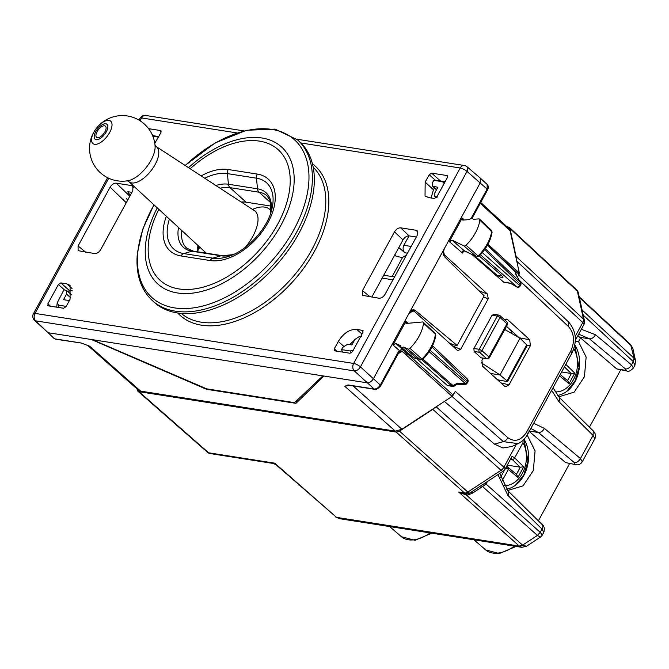 <?xml version="1.0" encoding="UTF-8"?>
<svg xmlns="http://www.w3.org/2000/svg" width="669" height="669" viewBox="0 0 669 669"><rect width="100%" height="100%" fill="white"/><g stroke="black" fill="none" stroke-linecap="round" stroke-linejoin="round"><path stroke-width="1" d="M507.06 489.859L508.674 490.201L523.033 485.861L533.318 470.55L535.083 450.889L527.197 435.067M506.408 489.098A30.088 22.261 98.9 0 0 526.277 469.956A30.088 22.261 98.9 0 0 524.061 439.215M575.273 341.09L578.501 341.591L580.516 337.904L577.799 335.771M558.147 396.182L559.761 396.525L574.153 392.151L584.447 376.739L586.136 357.029L578.501 341.591M557.486 395.412A30.088 22.261 98.9 0 0 577.481 375.911A30.088 22.261 98.9 0 0 574.78 344.961M504.769 329.499L520.047 338.221L500.011 374.966L481.254 362.74M520.047 338.221L526.687 344.844L526.327 345.798M507.503 381.639L497.485 379.758M506.742 381.715L507.035 380.887L500.011 374.966L490.586 373.486M577.431 336.44L579.078 336.699M508.499 328.161L511.994 331.975L511.308 333.237M508.825 328.446L511.994 331.975M516.083 258.05L516.092 256.503L583.493 319.121A5.469 3.337 132.9 0 1 582.783 322.525L575.181 336.448M506.809 226.59L509.31 227.351L509.97 228.547L516.092 256.503M434.29 408.057L432.743 409.361L501.073 470.274L467.832 492.05A5.469 3.362 -48.3 0 1 464.52 492.978A5.469 4.047 98.9 0 0 466.151 493.764L458.683 492.058L464.52 492.978L396.199 432.074L138.976 391.674L137.839 391.164L136.894 388.789M396.199 432.074L399.502 431.137L432.743 409.361M630.65 344.577L632.857 348.465L635.542 360.742L634.028 358.224L582.105 309.99M635.55 360.758L634.898 365.282L633.326 361.645L634.028 358.224L630.633 344.56M526.453 546.289L522.581 545.135L519.261 546.063L522.581 545.135L537.408 535.426L540.226 532.332L537.399 535.417L540.468 537.107L526.428 546.305M499.735 473.451L508.064 490.921L542.174 524.588A5.469 3.286 134.6 0 1 541.999 529.079L543.78 532.39L542.275 535.15L540.243 532.348M526.436 546.297L521.778 547.309L519.278 546.08L336.532 517.363L275.971 464.721L273.312 463.475L210.267 453.574A5.469 4.047 98.9 0 1 208.644 452.788A5.469 3.295 131.3 0 1 207.507 452.286A5.469 5.469 0 0 0 210.267 453.574M521.778 547.309L339.334 518.651L336.532 517.363L274.758 463.174L273.312 463.475M589.456 427.157L620.623 370.007M580.516 337.904L616.693 368.92L626.811 370.977C628.275 371.956 630.474 370.977 633.392 368.034L633.367 368.084M579.814 337.301L589.456 338.815L578.936 334.224M633.326 361.645L631.528 364.873L633.392 368.034L634.898 365.282M593.261 430.911L593.077 435.394L558.966 401.726A5.469 3.286 -45.4 0 0 559.15 397.235L593.261 430.911M593.252 430.903C595.778 433.855 596.313 436.456 594.858 438.705L593.077 435.394L580.449 458.558L582.289 461.769M625.482 368.97L589.456 338.815A5.469 3.404 129.9 0 0 595.51 334.717L631.528 364.873A5.469 3.404 129.9 0 1 625.482 368.97L625.272 370.266L626.811 370.977M538.378 520.842L569.536 463.692M565.614 462.605L575.733 464.662L565.614 462.605L528.727 430.987M530.826 428.469L538.369 432.5A5.469 3.404 -50.1 0 0 544.424 428.403L580.449 458.558C578.777 461.367 576.762 462.739 574.395 462.655L574.186 463.952M138.976 391.674L208.644 452.788L274.758 463.174L275.971 464.721M485.226 482.959L485.978 483.98L482.583 486.555L537.399 535.417M466.803 493.546L466.519 495.152L458.683 492.058L519.261 546.063M468.091 493.446L468.35 494.843L472.69 493.036L482.583 486.555L481.145 485.635M486.606 482.056L486.932 482.374L487.383 481.546M567.513 380.611L571.368 373.536L574.796 373.118L569.018 383.73L567.755 380.82L560.221 374.565M561.642 371.964L571.368 373.528M572.823 351.242L574.186 347.454M507.278 465.106L507.754 465.198L506.809 466.92M507.754 465.198L520.29 467.213L523.718 466.803L517.931 477.407L516.677 474.505L508.306 467.556A2.191 1.346 129.7 0 0 507.988 467.388A2.191 1.631 106.6 0 0 507.537 467.138A2.191 1.631 106.6 0 0 505.655 468.074A2.191 0.644 28.6 0 1 508.365 469.462A2.191 1.346 129.7 0 0 508.306 467.556A2.191 2.191 0 0 0 507.487 467.121M523.718 466.803L514.653 457.931A2.191 0.644 28.6 0 0 511.944 456.542A2.191 1.522 93.6 0 0 512.287 459.511A2.191 1.305 -45.6 0 0 514.653 457.931L522.966 442.686L523.108 440.169M34.47 320.275L48.084 332.71L91.344 339.501L206.537 389.291L206.771 388.856M80.623 342.913L55.159 338.915A2.191 1.622 98.9 0 0 55.811 339.225L81.309 343.046L87.89 345.538M519.228 443.02L518.049 443.639L503.347 441.624A5.469 3.37 -48.6 0 0 507.905 437.702L455.296 391.382L452.11 396.383L401.935 429.247L395.329 431.129L140.657 391.131L138.374 390.102L87.731 345.472M395.329 431.129L344.778 386.281L348.064 384.943L348.909 385.277M55.811 339.225L54.03 338.405L48.084 332.71L367.214 382.835C369.564 382.911 371.613 381.564 373.352 378.813C371.613 381.564 369.564 382.911 367.214 382.835L323.955 376.037L295.949 403.34L206.537 389.291M298.19 399.217L295.949 403.34M108.721 178.238L35.022 313.401A5.469 1.597 -151.4 0 0 33.45 313.702A5.469 5.469 0 0 0 34.495 320.3A5.469 3.353 133.7 0 0 35.691 320.861L54.03 338.405M348.064 384.943L348.691 385.018A2.191 1.622 98.9 0 0 349.343 385.336L374.799 389.333A2.191 1.622 98.9 0 0 374.832 389.333M349.619 385.377L344.778 386.281L349.343 385.327M88.132 345.639L89.696 346.216L140.657 391.131M81.309 343.046L88.149 345.647M470.984 218.663L487.116 189.076L487.174 184.468L480.334 178.113L480.275 182.721L444.601 248.149C443.263 251.109 443.497 253.61 445.295 255.65L487.517 294.092L488.211 298.809L460.64 349.377L457.68 350.598L414.73 311.704L413.149 310.909L409.027 313.385L373.352 378.813L480.275 182.721L480.258 178.054L466.995 166.748A5.469 3.27 130.5 0 1 467.029 171.423L487.116 189.076L486.94 190.004M437.509 197.054L434.808 196.443L434.867 192.772L437.869 187.261L432.542 186.124L432.6 182.453L433.846 180.346L445.253 181.475M342.645 352.095L341.55 349.619L342.612 347.495L347.52 344.276L351.886 344.961L354.888 339.451L359.797 336.231L361.411 336.616M155.367 142.472L154.681 142.648M152.624 135.682L158.837 136.484M69.074 301.1L67.87 300.356L63.513 299.67L66.515 294.159L66.507 290.421L63.873 289.878L57.183 302.915L58.864 305.223L58.629 307.481M508.808 228.438L510.121 230.838L480.283 203.259M517.563 277.192L519.361 273.044L510.121 230.838M452.11 396.383L402.044 351.208L399.953 351.643L398.281 353.642A2.191 0.644 -151.4 0 0 397.821 352.831L380.285 384.993L360.449 366.88A5.469 3.211 132.8 0 1 354.311 370.902L374.147 389.015L348.691 385.018M444.392 401.433L494.516 444.141L502.937 447.979L512.094 446.449M510.631 283.422L517.087 287.018L480.434 254.755M472.147 254.605L503.657 282.117L510.564 283.405M502.193 277.819L503.063 277.827L501.516 275.268L479.255 255.976M447.318 385.444L452.57 386.473A2.191 1.622 -81.1 0 1 451.926 386.172L447.318 385.444L416.218 358.291M504.459 319.665L506.266 319.096L507.796 319.774L529.764 339.785L530.325 345.789L509.059 384.792L505.639 386.749L504.493 386.13L482.508 366.144L481.939 360.139L482.943 358.3M506.483 326.355L519.211 337.753M500.019 380.293L499.375 381.472M506.809 324.733L506.968 323.796A2.191 1.321 -47.9 0 0 506.977 321.948A2.191 2.191 0 0 1 507.428 324.624L489.374 357.748A2.191 0.644 -151.4 0 0 488.905 356.928A2.191 1.321 132.1 0 1 486.472 358.534A2.191 1.606 -82.4 0 0 487.157 358.868L481.019 357.806L474.145 351.551L473.869 348.549L492.058 315.183L494.341 314.514M444.199 183.406L442.51 181.709L433.846 180.346M353.332 350.046L350.213 350.982L341.55 349.619M158.503 137.103L152.841 136.217M66.198 306.377L58.864 305.223M485.268 248.701L520.666 282.535L516.008 274.808L515.373 271.898A2.191 1.597 -12.3 0 1 515.74 272.542A2.191 2.191 0 0 0 515.113 271.422A2.191 1.338 133.7 0 1 515.373 271.898L487.45 245.205M456.919 383.697L465.499 383.697A2.191 0.518 91.1 0 1 465.106 384.399A2.191 2.191 0 0 0 467.071 383.253A2.191 0.644 -151.4 0 0 466.628 382.459L430.067 350.28M481.019 357.806L486.472 358.534L479.531 352.27A2.191 1.321 -47.9 0 0 481.956 350.656L479.213 349.26A2.191 1.606 97.6 0 0 479.531 352.27L474.145 351.551M506.977 321.948L500.036 315.676A2.191 1.321 -47.9 0 1 500.019 317.524L481.956 350.656L488.905 356.928L506.968 323.796L500.019 317.524A2.191 0.644 -151.4 0 0 497.276 316.128L479.213 349.26L473.869 348.549M520.766 282.519A2.191 2.191 0 0 1 520.817 284.685L484.582 249.679M520.817 284.685L519.989 286.207A2.191 0.644 -151.4 0 0 519.545 285.404L482.299 252.631M429.147 351.702L465.499 383.697A2.191 1.363 -48.6 0 0 466.628 382.459L467.447 380.945A2.191 1.338 -46.3 0 0 467.489 379.114A2.191 2.191 0 0 1 467.899 381.74L431.931 346.985M398.256 353.692L402.144 351.133L403.817 350.757L402.194 349.084L399.493 350.631L402.144 351.133L405.59 354.177L407.388 353.842L410.858 355.465M402.194 349.084L395.705 343.448L392.996 344.978L405.891 321.337L406.652 323.411L405.857 323.169M395.705 343.448L400.522 345.656A3.964 2.4 -47.9 0 0 401.091 347.027A3.964 2.4 -47.9 0 0 401.91 347.387A3.964 2.4 -47.9 0 0 403.624 347.086L407.856 349.026A2.191 1.321 -47.9 0 0 409.955 348.298A32.823 19.878 -47.9 0 0 423.544 323.186A2.191 1.321 -47.9 0 0 423.268 322.215A2.191 1.321 -47.9 0 0 422.482 321.981L406.652 323.411M478.703 255.893L478.067 255.984A1.831 1.104 132.1 0 1 476.311 256.578L463.96 245.908L452.06 240.129L449.334 241.651L462.229 218.01L462.973 220.084L462.195 219.842M462.973 220.084L469.253 219.616A3.964 2.4 -47.9 0 1 472.155 218.554A3.964 2.4 -47.9 0 1 473.016 218.964L473.384 219.307M463.96 245.908A2.191 1.321 -47.9 0 0 466.067 245.197A32.823 19.878 -47.9 0 0 479.849 220.126A2.191 1.321 -47.9 0 0 479.581 219.131A2.191 1.321 -47.9 0 0 478.812 218.897L473.292 219.315A3.964 2.4 -47.9 0 0 473.016 218.964M422.574 359.01L421.955 359.086A32.463 19.66 -47.9 0 0 435.394 334.249L435.787 335.177C434.482 343.799 430.125 351.911 422.699 359.521L420.199 359.696A1.831 1.104 -47.9 0 0 421.955 359.086L409.955 348.298M423.544 323.186L435.394 334.249A1.831 1.104 -47.9 0 0 435.168 333.438L423.268 322.215M420.525 359.905L415.967 357.748L403.624 347.086M403.817 350.757L407.388 353.842L410.741 355.415M407.63 353.993L405.59 354.177M464.696 251L463.525 251.402L462.513 253.099L449.334 241.651M476.612 256.771L466.552 251.837L476.604 256.771L478.812 256.419C486.279 248.86 490.703 240.765 492.091 232.126L491.472 230.353A1.831 1.104 132.1 0 1 491.698 231.181A32.463 19.66 132.1 0 1 478.067 255.984L466.067 245.197M466.853 252.037L464.311 250.766C463.057 250.156 462.455 250.934 462.513 253.099M492.091 232.118L479.849 220.126M474.48 255.742L497.059 275.293L498.413 275.896L501.516 275.268M414.253 358.057L413.442 357.689L414.889 358.358L414.253 358.057L415.959 357.748L420.199 359.696L407.856 349.026M409.002 235.873L403.867 245.289C402.571 248.216 402.897 250.716 404.845 252.79L398.824 247.555M394.626 255.265L396.558 256.528L402.562 257.473L392.151 276.565M406.535 254.922L402.562 257.473M448.899 342.796L453.599 344.903L457.119 345.455L484.164 295.857L444.534 256.737C442.836 254.68 442.644 252.213 443.948 249.336M92.431 339.676L206.612 388.831L294.569 402.646L322.868 375.869M400.631 227.836C398.272 227.761 396.232 229.099 394.493 231.85L362.439 290.639L362.498 295.338L378.98 298.223C381.338 298.299 383.387 296.952 385.118 294.201L417.172 235.421L417.272 230.855L416.043 230.253L400.631 227.836L409.135 235.889L416.302 237.01M371.813 297.095L402.997 239.903C404.737 237.152 406.777 235.814 409.135 235.889M126.265 202.732L110.117 187.195L78.072 245.975L78.114 250.666L94.613 253.559C96.963 253.635 99.012 252.288 100.743 249.537L132.797 190.749L132.914 186.199L131.668 185.589L133.532 187.479M409.671 312.197L413.735 309.705L415.265 310.416L457.119 345.455M110.117 187.195C111.857 184.435 113.897 183.097 116.255 183.172L131.668 185.589M128.582 191.819L128.063 192.764L128.272 191.777L127.637 191.911M128.272 191.777L131.927 192.346M128.063 192.764L130.43 195.097M334.266 350.631L334.743 350.849L334.291 348.783L338.297 341.433C343.498 333.17 349.644 329.148 356.711 329.374L362.983 330.494M349.628 344.61L354.537 340.095M70.053 299.302L70.086 285.354L66.666 283.815L60.846 282.903L58.395 284.509L47.875 303.801L48.327 305.867L63.597 308.258L66.047 306.653L70.053 299.302M425.183 182.085L429.189 174.734L431.647 173.129L446.909 175.529L447.36 177.594L436.849 196.878L434.39 198.492L428.578 197.572L425.024 195.925L425.183 182.085L433.445 189.762L431.112 197.974M148.602 128.674L160.501 130.539L160.953 132.604L154.782 143.266M47.859 305.641L48.327 305.867M447.628 176.156L447.369 175.73M363.242 330.912L362.523 330.285L362.974 332.351L352.463 351.643L350.004 353.249L334.743 350.849M433.445 189.762L434.44 187.939M160.953 130.748L161.221 131.174M60.846 282.903L69.225 290.371L72.386 290.864M69.225 290.371L68.079 291.768M97.758 137.714A7.108 3.328 -52.1 0 0 104.331 132.822A7.108 3.328 -52.1 0 0 105.384 126.14A7.108 3.328 -52.1 0 0 104.264 125.78A7.108 3.328 -52.1 0 0 97.691 130.672A7.108 3.328 -52.1 0 0 96.637 137.354A7.108 3.328 -52.1 0 0 97.758 137.714M153.962 204.814L142.857 228.99L137.438 252.581C135.406 273.312 140.398 289.343 152.423 300.665L154.372 302.43A108.311 65.595 -47.9 0 0 248.04 290.706A108.311 65.595 -47.9 0 0 313.87 188.357A108.311 65.595 -47.9 0 0 299.511 141.627L297.563 139.871L275.084 129.117L246.401 130.271L215.134 142.949L185.129 165.444M271.338 206.152L246.083 202.18A38.292 23.189 -47.9 0 0 241.158 201.996M197.924 245.431A38.292 23.189 -47.9 0 0 197.79 251.828M527.038 435.335L527.565 435.419M526.687 344.844L507.035 380.887M516.108 546.414L499.383 553.539L485.702 549.935A33.534 20.304 -47.9 0 0 514.453 546.155M430.134 532.909A33.534 20.304 132.1 0 1 401.375 536.689L389.642 526.553M583.217 315.099L633.3 361.628L634.02 358.224M616.693 368.92L625.272 370.266M529.396 431.087L538.369 432.5L574.395 462.655M508.064 490.921A5.469 3.286 134.6 0 1 507.888 495.411L541.999 529.079L540.226 532.332L485.978 483.98L486.932 482.374M466.151 493.764A5.469 5.469 0 0 0 469.998 492.936A5.469 1.731 56.8 0 1 467.832 492.05L399.502 431.137M516.284 444.475L503.899 467.179A5.469 1.597 28.6 0 1 505.036 469.203A5.469 5.469 0 0 1 503.23 471.16A5.469 1.731 56.8 0 1 501.073 470.274A5.469 3.362 -48.3 0 0 503.899 467.179L436.18 406.819M516.769 261.203L582.783 322.525A5.469 1.597 -151.4 0 1 583.92 324.549L575.307 340.337M509.97 228.547L577.372 291.166L583.493 319.121A5.469 3.997 -12.4 0 1 584.455 320.752A5.469 5.469 0 0 1 583.92 324.549M509.318 227.351L576.711 289.961A5.469 3.337 132.9 0 1 577.372 291.166A5.469 3.997 167.6 0 1 578.334 292.796L584.455 320.752M595.51 334.717L581.336 329.273M551.607 390.353L558.966 401.726M507.888 495.411L497.945 474.622M533.661 423.285L544.424 428.403M468.35 494.843L466.519 495.152L522.581 545.135M631.293 345.756L579.371 297.521M471.252 492.116A5.469 1.731 -123.2 0 1 472.69 493.036M569.018 383.73L559.527 375.844M571.217 373.511L564.419 366.863M574.796 373.118L565.807 364.321M555.027 391.858A26.258 19.426 98.9 0 0 577.272 367.498A26.258 19.426 98.9 0 0 574.044 349.009M517.931 477.407L508.365 469.462L501.901 481.312M520.29 467.221L516.426 474.296M510.388 459.394L512.287 459.511L520.131 467.196M500.588 477.365L505.655 468.074M511.944 456.542L505.036 469.203M503.949 485.535A26.258 19.426 98.9 0 0 526.185 461.175A26.258 19.426 98.9 0 0 522.966 442.686M380.117 385.921L380.285 384.993C378.554 387.752 376.513 389.099 374.147 389.015A2.191 1.622 98.9 0 0 374.799 389.333C375.518 390.27 377.5 389.099 380.745 385.804L398.281 353.642M401.935 429.247L353.098 385.921M436.623 189.553L433.504 186.576M436.405 197.514L435.77 196.903M66.515 294.159L70.805 297.814M494.516 444.141L503.347 441.624L452.027 396.433M507.905 437.702C514.804 442.493 521.059 440.595 526.662 432.007L527.364 434.323M512.078 446.457L518.065 443.631C522.188 441.582 525.441 438.379 527.799 434.022L571.803 353.324A5.469 1.597 -151.4 0 0 570.665 351.309L526.662 432.007M570.665 351.309C575.039 341.6 574.32 333.354 568.499 326.572L568.583 321.99L518.701 275.093M568.499 326.572L519.629 280.62M503.657 282.117L510.322 283.163M456.726 383.529L451.926 386.172L422.106 359.922M504.618 319.556L507.796 319.774M529.764 339.785L519.286 337.812M530.325 345.789L526.963 345.154M509.059 384.792L500.93 382.894M492.058 315.183L497.276 316.128A2.191 1.631 100.3 0 1 498.957 315.141A2.191 1.631 100.3 0 1 499.592 315.467M442.51 181.709L445.036 181.868M350.213 350.982L351.401 352.822M152.674 135.79L153.653 135.682M519.361 273.044L487.977 244.235M510.506 283.38L517.087 287.018A2.191 1.363 -48.6 0 0 519.545 285.404L520.373 283.89A2.191 1.338 -46.3 0 0 520.666 282.535L516.008 274.808M423.025 359.194L453.264 385.804A2.191 0.694 56.8 0 0 454.109 386.147L457.011 384.24L465.106 384.399M483.553 296.986L488.211 298.809M478.987 290.747L487.517 294.092M452.152 345.748L460.64 349.377M443.639 255.433L445.295 255.65M127.578 200.324L126.466 198.375M392.996 344.978L399.493 350.631L397.821 352.831M464.303 219.984L462.229 218.01M407.939 323.294L405.891 321.337M453.239 395.145L407.722 354.077M519.077 274.407L497.92 254.989M466.552 251.837L464.311 250.766L452.06 240.129M197.873 245.816L198.936 246.727M403.867 245.289L411.167 246.435M404.845 252.79L407.471 253.208M394.727 254.772L396.558 256.528M382.158 278.12L392.962 279.818M467.029 166.765A5.469 5.469 0 0 0 464.294 165.502A5.469 4.047 98.9 0 0 460.222 167.994L353.642 363.443L35.022 313.401A5.469 4.047 -81.1 0 0 35.691 320.861L354.311 370.902A5.469 4.047 -81.1 0 1 353.642 363.443A5.469 1.597 28.6 0 1 360.449 366.88L467.029 171.423A5.469 1.597 28.6 0 0 460.222 167.994L300.925 142.974M237.06 132.939L141.594 117.945A5.469 4.047 -81.1 0 1 145.675 115.461A5.469 5.469 0 0 0 140.03 118.246A5.469 1.597 28.6 0 1 141.594 117.945L140.072 120.755M362.439 290.639L370.124 296.827M394.493 231.85L402.997 239.903M415.265 310.416L412.062 309.914M417.899 232.101L416.043 230.253M129.819 196.218L116.255 183.172M85.615 252.146L78.072 245.975M362.021 334.107L356.711 329.374M343.573 346.149L338.297 341.433M66.666 283.815L72.043 288.531M47.875 303.801L50.459 306.201M151.913 134.093L153.694 135.69M312.431 163.813A100.659 60.954 132.1 0 1 328.404 209.405A100.659 60.954 132.1 0 1 265.016 306.076A100.659 60.954 132.1 0 1 177.753 313.017M313.201 167.267A98.468 59.633 132.1 0 1 325.377 208.937A98.468 59.633 132.1 0 1 266.304 301.435A98.468 59.633 132.1 0 1 181.274 313.427M334.291 348.783L336.867 351.183M429.189 174.734L435.561 180.413M431.647 173.129L440.152 180.714M68.556 292.177L69.517 290.413M58.395 284.509L64.383 289.853M197.715 250.892L199.763 247.137M245.356 247.296A32.07 15.002 -52.1 0 0 257.607 223.571A32.07 15.002 -52.1 0 0 254.27 210.551L255.014 210.886M271.137 210.794A42.515 19.894 -52.1 0 0 252.531 209.414M243.675 201.954A84.227 39.412 -52.1 0 0 242.571 202.916L243.625 201.946M204.622 251.619A84.227 39.412 -52.1 0 0 204.012 252.807M91.703 137.973A14.308 6.69 -52.1 0 0 99.815 142.949A14.308 6.69 -52.1 0 0 111.84 126.709A14.308 6.69 -52.1 0 0 103.737 121.733A14.308 6.69 -52.1 0 0 91.703 137.973A32.823 21.55 10.5 0 0 90.089 142.413A32.823 32.823 0 0 0 127.879 180.739A24.87 11.632 -52.1 0 0 154.798 150.241A24.87 11.632 -52.1 0 0 155.083 145.834A32.823 32.823 0 0 0 90.089 142.413M94.296 135.498A9.533 4.466 -52.1 0 0 99.706 138.817A9.533 4.466 -52.1 0 0 107.726 127.996A9.533 4.466 -52.1 0 0 102.324 124.677A9.533 4.466 -52.1 0 0 94.296 135.498M254.27 210.551L156.178 146.561A22.244 10.411 127.9 0 1 158.494 155.584A22.244 10.411 127.9 0 1 145.29 176.884A22.244 10.411 127.9 0 1 128.858 181.625L206.295 253.166M157.282 207.892A92.305 55.903 -47.9 0 0 145.616 244.193A92.305 55.903 -47.9 0 0 212.023 288.113A92.305 55.903 -47.9 0 0 293.783 186.793A92.305 55.903 -47.9 0 0 263.042 138.182A92.305 55.903 -47.9 0 0 188.524 167.66M158.854 209.338A88.032 53.311 -47.9 0 0 148.535 242.395A88.032 53.311 -47.9 0 0 211.864 284.292A88.032 53.311 -47.9 0 0 289.836 187.663A88.032 53.311 -47.9 0 0 260.843 141.36A88.032 53.311 -47.9 0 0 190.188 168.747M152.423 300.665A108.311 65.595 -47.9 0 0 246.092 288.949A108.311 65.595 -47.9 0 0 311.921 186.601A108.311 65.595 -47.9 0 0 297.563 139.871M185.221 165.502A106.304 64.383 132.1 0 1 272.183 129.46A106.304 64.383 132.1 0 1 308.526 185.606A106.304 64.383 132.1 0 1 214.364 302.304A106.304 64.383 132.1 0 1 137.889 251.711A106.304 64.383 132.1 0 1 154.054 204.906M201.177 175.914A51.496 31.184 -47.9 0 1 228.221 169.516L257.297 174.082A51.496 31.184 -47.9 0 1 267.943 222.685A51.496 31.184 -47.9 0 1 210.15 260.542L181.073 255.976A5.469 4.047 -81.1 0 1 183.791 253.584L212.867 258.15A47.624 28.842 -47.9 0 0 230.261 255.809C248.074 249.579 267.291 228.296 271.664 209.941A47.624 28.842 -47.9 0 0 256.47 178.18L227.393 173.614A47.624 28.842 -47.9 0 0 204.773 178.255M166.355 216.271A51.496 31.184 -47.9 0 0 181.073 255.976M210.15 260.542A5.469 4.047 -81.1 0 1 212.867 258.15L220.979 255.784L191.903 251.218L183.791 253.584A47.624 28.842 -47.9 0 1 169.399 219.081M228.221 169.516A5.469 4.047 98.9 0 0 227.393 173.614L228.422 184.234A39.889 24.159 -47.9 0 0 215.87 185.497M257.297 174.082A5.469 4.047 98.9 0 0 256.47 178.18L257.498 188.8A5.469 4.047 98.9 0 0 259.054 192.212L229.977 187.638A38.292 23.189 -47.9 0 0 220.084 188.248M178.523 227.51A39.889 24.159 -47.9 0 0 191.903 251.218A5.469 4.047 -81.1 0 1 193.266 251.118L186.793 248.207A38.292 23.189 -47.9 0 1 181.851 230.588M246.083 202.18L229.977 187.638A5.469 4.047 98.9 0 1 228.422 184.234L257.498 188.8A39.889 24.159 -47.9 0 1 270.82 212.792M193.266 251.118L222.342 255.692A5.469 4.047 -81.1 0 0 220.979 255.784A39.889 24.159 -47.9 0 0 233.021 254.68M270.811 212.826L270.652 201.77L267.182 195.933A38.292 23.189 -47.9 0 0 259.054 192.212L270.945 202.941M527.113 345.672L507.495 381.656M431.781 533.168L415.064 540.293L401.375 536.689M632.857 348.457L630.633 344.552L579.212 296.785M542.275 535.15L540.468 537.107M339.334 518.651L335.412 516.861M485.702 549.935L473.97 539.799M594.875 438.688L582.306 461.744C580.55 464.319 578.359 465.298 575.725 464.662M543.78 532.39C544.8 528.644 544.265 526.043 542.174 524.588M137.839 391.164L207.507 452.286M579.847 334.341L578.652 334.199M553.037 387.744L559.15 397.235M503.23 471.16L469.998 492.936M578.334 292.796A5.469 5.469 0 0 0 576.711 289.961M566.467 391.633L574.888 381.238L579.07 367.574L574.763 345.037M506.358 466.786L507.537 467.138M515.381 485.318L523.802 474.923L527.983 461.259L524.003 439.274M81.267 343.23L81.819 343.331M436.456 189.862L432.534 186.107M436.171 197.748L434.791 196.435M71.842 294.97L66.49 290.413M508.808 228.447L480.71 202.464M487.166 184.468C488.512 185.756 488.646 187.563 487.567 189.887L471.946 218.537M571.803 353.324C577.397 341.566 576.327 331.122 568.591 321.99M493.714 314.196L498.957 315.141A2.191 2.191 0 0 1 500.036 315.676M56.748 307.188L57.183 302.915M487.534 245.055L515.113 271.422M516.301 275.101L515.74 272.542M467.489 379.114L432.559 345.722M452.57 386.473A2.191 2.191 0 0 0 454.109 386.147M487.157 358.868A2.191 2.191 0 0 0 489.374 357.739M516.986 287.06A2.191 2.191 0 0 0 519.997 286.19M467.899 381.74L467.071 383.253M411.042 310.525L413.166 310.909M435.787 335.177L435.168 333.438M407.789 354.085L407.254 354.127M491.472 230.353L479.581 219.131M501.482 277.593L497.569 275.636M401.091 347.027L413.434 357.689M414.889 358.358L417.163 357.932M383.73 275.243L394.534 276.941M464.294 165.502L296.793 139.194M243.909 130.89L145.675 115.461M140.03 118.246L139.01 120.102M107.609 177.703L33.45 313.702M197.664 249.06L199.061 246.493M204.597 251.603L203.978 252.807M156.178 146.561L154.991 145.223M128.858 181.625L127.277 180.797M222.342 255.692L233.046 254.663"/></g></svg>
